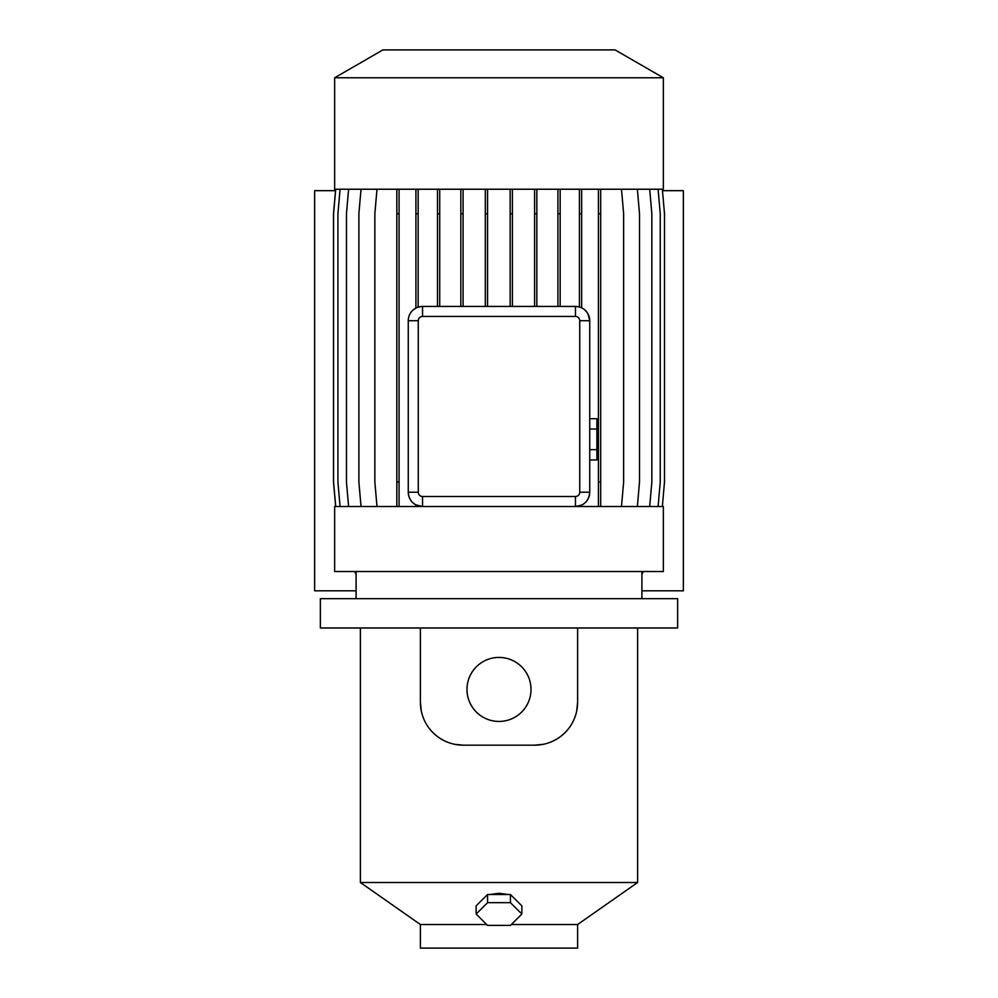 <?xml version="1.0" encoding="UTF-8"?>
<svg xmlns="http://www.w3.org/2000/svg" width="998" height="998" viewBox="0 0 998 998"><rect width="100%" height="100%" fill="white"/><g stroke="black" fill="none" stroke-linecap="round" stroke-linejoin="round"><path stroke-width="1.5" d="M596.891 418.711L589.743 418.711L596.891 418.711L596.891 429.015L589.743 429.015L596.891 429.015L596.891 449.649L589.743 449.649L596.891 449.649L596.891 459.966L589.743 459.966L596.891 459.966L596.891 418.711M516.29 900.308L512.224 896.266M507.97 894.495L499 893.26L490.03 894.495M354.926 571.53A8.57 8.57 0 0 0 356.086 574.124M499 657.42A32.011 32.011 0 0 0 466.989 689.431A32.011 32.011 0 0 0 499 721.442A32.011 32.011 0 0 0 531.011 689.431A32.011 32.011 0 0 0 499 657.42M486.687 924.522L420.395 924.522L420.395 948.1L577.605 948.1L577.605 924.522L511.313 924.522M663.346 77.769L615.08 49.9L382.92 49.9L334.654 77.769L334.654 189.233L663.346 189.233L663.346 77.769L334.654 77.769M422.541 506.497L575.459 506.497L581.659 505.088C586.525 502.805 589.219 498.513 589.743 492.214A14.296 14.296 0 0 1 575.459 506.497L663.346 506.497L663.346 571.53L334.654 571.53L334.654 506.497L422.541 506.497A14.296 14.296 0 0 1 408.257 492.214C408.731 498.289 411.288 502.518 415.916 504.876L422.541 506.497L422.541 496.493L575.459 496.493A4.279 4.279 0 0 0 579.738 492.214L579.738 320.72A4.279 4.279 0 0 0 575.459 316.428L422.541 316.428A4.279 4.279 0 0 0 418.262 320.72L418.262 492.214A4.279 4.279 0 0 0 422.541 496.493M577.605 627.979L677.642 627.979L677.642 598.675L320.358 598.675L320.358 627.979L577.605 627.979L577.605 702.293L576.694 711.063M637.622 627.979L637.622 882.494L360.378 882.494L420.395 924.522M454.888 744.333L463.272 745.169L534.728 745.169L543.112 744.333M485.776 896.266L481.71 900.308M418.262 492.214L408.257 492.214L408.257 320.72A14.296 14.296 0 0 1 422.541 306.423L418.162 307.11L418.162 213.747L415.916 213.747L415.916 308.058L412.985 310.091M396.83 189.233L396.83 506.497M422.541 316.428L422.541 306.423L575.459 306.423A14.296 14.296 0 0 1 589.743 320.72L587.984 313.834M621.492 189.233L623.638 213.747L623.638 481.997L621.492 506.497M587.323 312.761L584.766 309.879M579.426 189.233L579.426 306.985L575.459 306.423L575.459 316.428M579.738 320.72L589.743 320.72L589.743 492.214L579.738 492.214M420.395 627.979L420.395 702.293L421.293 711M534.728 745.169A42.877 42.877 0 0 0 577.605 702.293M420.395 702.293A42.877 42.877 0 0 0 463.272 745.169M361.026 189.233L358.881 213.747L358.881 481.997L361.026 506.497M335.652 189.233L333.507 213.747L333.507 481.997L335.652 506.497M439.719 189.233L439.719 213.747L437.473 213.747L437.473 306.423M439.719 213.747L439.719 306.423M437.473 189.233L437.473 213.747M560.165 189.233L560.165 213.747L557.919 213.747L557.919 306.423M560.165 213.747L560.165 306.423M557.919 189.233L557.919 213.747M662.348 189.233L664.493 213.747L664.493 481.997L662.348 506.497M581.659 189.233L581.659 307.846M581.659 213.747L579.426 213.747M581.659 505.088L581.659 506.497M348.601 189.233L346.456 213.747L346.456 481.997L348.601 506.497M512.398 189.233L512.398 213.747L510.153 213.747L510.153 306.423M512.398 213.747L512.398 306.423M510.153 189.233L510.153 213.747M658.106 189.233L660.252 213.747L660.252 481.997L658.106 506.497M340.069 189.233L337.923 213.747L337.923 481.997L340.069 506.497M463.084 189.233L463.084 213.747L460.839 213.747L460.839 306.423M463.084 213.747L463.084 306.423M460.839 189.233L460.839 213.747M598.438 189.233L598.438 506.497M600.684 189.233L600.684 213.747L598.438 213.747M600.684 213.747L600.684 481.997L598.438 481.997M600.684 481.997L600.684 506.497M487.56 189.233L487.56 306.423M487.56 213.747L485.315 213.747L485.315 306.423M485.315 189.233L485.315 213.747M637.373 189.233L639.506 213.747L639.506 481.997L637.373 506.497M399.063 189.233L399.063 506.497M399.063 213.747L396.83 213.747M399.063 481.997L396.83 481.997M335.715 189.233L333.569 213.747L333.569 481.997L335.715 506.497M536.837 189.233L536.837 306.423M536.837 213.747L534.604 213.747L534.604 306.423M534.604 189.233L534.604 213.747M376.995 189.233L374.849 213.747L374.849 481.997L376.995 506.497M415.916 189.233L415.916 213.747M418.162 189.233L418.162 213.747M418.162 505.811L418.162 506.497M415.916 504.876L415.916 506.497M649.698 189.233L651.844 213.747L651.844 481.997L649.698 506.497M641.914 574.124A8.57 8.57 0 0 0 643.074 571.53M662.472 190.668L683.356 190.668L683.356 590.816L641.914 590.816M356.086 590.816L314.644 590.816L314.644 190.668L335.528 190.668M521.867 914.043L521.867 905.847L510.427 894.495L487.573 894.495L476.133 905.847L476.133 914.043L487.573 925.395L510.427 925.395L521.867 914.043L510.427 902.679L487.573 902.679L476.133 914.043M487.573 894.495L487.573 902.679M510.427 894.495L510.427 902.679M575.459 506.497L575.459 496.493M418.262 320.72L408.257 320.72M641.914 571.53L641.914 598.675M577.605 924.522L637.622 882.494M360.378 627.979L360.378 882.494M356.086 571.53L356.086 598.675"/></g></svg>
